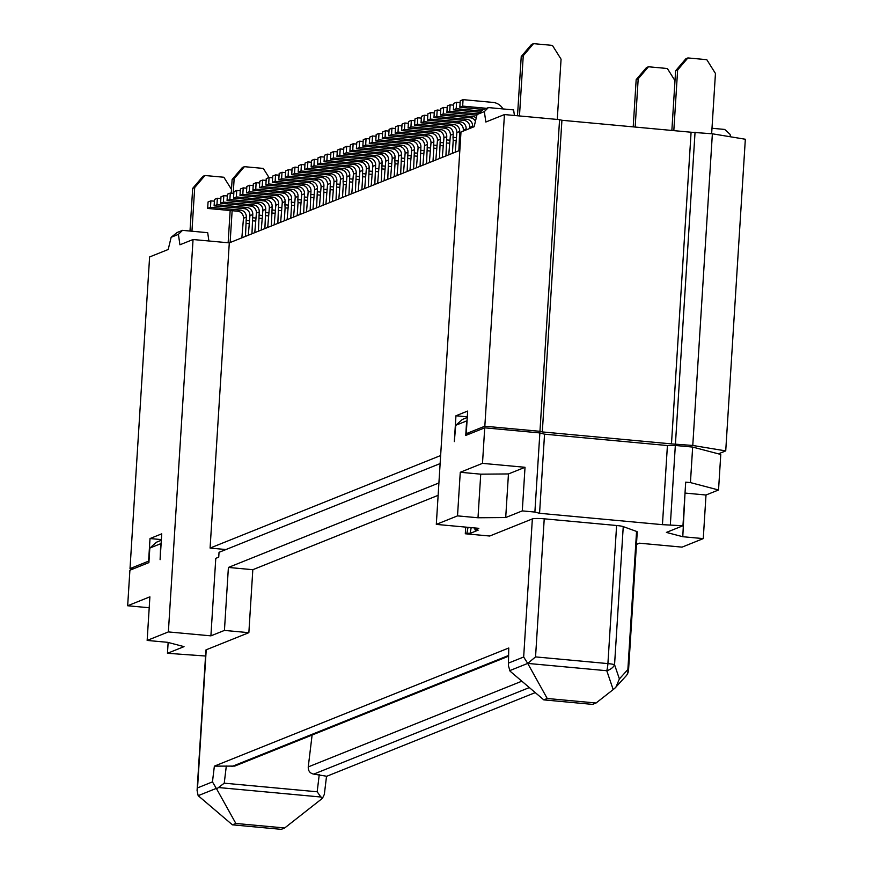 <?xml version="1.0" encoding="UTF-8"?>
<svg xmlns="http://www.w3.org/2000/svg" width="873" height="873" viewBox="0 0 873 873"><rect width="100%" height="100%" fill="white"/><g stroke="black" fill="none" stroke-linecap="round" stroke-linejoin="round"><path stroke-width="1.31" d="M508.424 656.256L234.706 766.101L214.365 766.145L508.763 647.995L508.413 665.684L510.061 671.162L543.792 699.873L592.625 704.391L596.063 703.005L547.229 698.487L543.792 699.873M544.228 518.813L535.542 656.9L527.718 663.415L523.669 656.998L532.355 518.911A9.778 1.157 3.6 0 1 544.228 518.813L616.6 525.502A9.778 1.157 -176.4 0 1 623.246 526.615L636.559 531.428A9.778 1.157 -176.4 0 1 637.246 531.908L628.56 669.995A9.778 1.157 -176.4 0 0 627.873 669.515A9.778 8.337 42 0 1 626.072 675.92L614.647 688.426L596.063 703.005M216.635 788.919L235.852 823.457L284.685 827.975L281.248 829.35L232.414 824.832L198.16 795.674L197.08 790.48L197.538 787.883L212.455 781.892L216.635 788.919L224.241 783.179L226.314 766.014M235.852 823.457L232.414 824.832M326.513 776.37L535.258 692.605M529.354 687.575L313.745 774.111L326.535 776.228L324.341 794.365L322.453 798.293L284.685 827.975M508.763 647.995L508.413 665.684M509.734 670.639L527.718 663.415L547.229 698.487M527.718 663.415L606.779 670.726A9.778 2.346 95.3 0 0 607.914 663.6A9.778 1.157 3.6 0 1 614.559 664.702L619.394 678.932L615.902 687.215M253.214 185.6L249.689 185.272L246.852 186.407L246.448 192.868L276.381 195.639L279.207 194.504L249.274 191.733L246.448 192.868M280.648 222.255L282.274 202.678A6.515 6.286 68.1 0 0 276.381 195.639M319.256 774.613L317.172 791.778L322.061 798.675M288.221 205.09L284.904 204.773L285.1 207.839L287.839 208.101M636.461 544.414L639.516 543.192L682.053 547.131L703.267 538.608L682.784 536.72L666.394 532.41L682.959 525.753L662.443 524.662L539.569 513.291L534.887 512.058L522.283 510.891L505.707 517.536L478 517.765L457.517 515.878L436.304 524.389L478.841 528.329L474.999 529.867L474.836 527.958M468.048 527.325L466.913 533.108L470.067 533.403L478.153 530.162L474.999 529.867M466.913 533.108L465.298 533.763L489.72 536.022L532.355 518.911M197.08 790.48L205.919 650.047A9.778 1.157 -176.4 0 1 206.224 649.785L248.86 632.674L252.821 569.698L438.137 495.329M248.86 632.674L224.437 630.415L210.906 635.85L168.369 631.921L193.053 239.518L179.925 244.789L178.408 234.379L171.141 237.292L168.205 249.492L149.61 256.957L130.012 568.607L148.596 561.153L150.014 538.543L161.734 533.84L160.108 559.68L160.719 543.693L149.818 548.069L156.518 542.198L161.33 540.267M168.14 642.463L167.463 653.288L184.028 646.642L167.627 642.321L147.155 640.433L168.369 631.921M167.463 653.288L205.537 656.016M457.517 515.878L460.267 472.271L480.739 474.17L508.457 473.941L525.022 467.295L482.496 463.356L484.722 427.825L539.863 432.932L544.545 434.165L539.569 513.291M460.267 472.271L482.496 463.356M478 517.765L480.739 474.17M505.707 517.536L508.457 473.941M522.283 510.891L525.022 467.295M534.887 512.058L539.863 432.932M703.267 538.608L706.006 495.013L718.534 489.982L690.434 482.594L685.698 482.158L682.959 525.753M690.434 482.594L692.66 447.074L675.331 445.47L670.355 524.597M685.021 492.983L682.784 536.72M706.006 495.013L685.534 493.114M691.089 132.227L561.917 120.278L542.308 431.928L671.479 443.888L691.089 132.227L712.368 133.798L745.335 139.244L725.725 450.894L718.403 453.84M692.66 447.074L720.771 454.462L718.534 489.982M711.997 128.266L724.71 129.444L730.079 134.344L730.428 136.777M514.426 115.487L513.619 109.911L488.411 107.586L483.042 109.736L477.062 114.527L474.126 126.716L460.988 131.998L436.304 524.389M467.295 416.825L455.946 415.766L467.666 411.063L466.237 433.674L484.831 426.22L504.441 114.559L485.846 122.013L484.34 111.602L488.411 107.586M484.34 111.602L477.062 114.527M455.946 415.766L454.32 441.607L455.739 425.293L462.439 419.422L467.262 417.49M455.739 425.293L466.651 420.917L465.735 435.452L484.722 427.825M662.443 524.662L667.419 445.536L544.545 434.165M667.419 445.536L675.331 445.47M466.237 433.674L469.423 433.968M504.441 114.559L559.571 119.656L539.961 431.317L484.831 426.22M561.917 120.278L559.571 119.656M542.308 431.928L539.961 431.317M671.479 443.888L692.769 445.459L725.725 450.894M695.05 132.194L675.44 443.855M712.368 133.798L692.769 445.459M313.745 774.111C309.97 773.358 308.136 770.957 308.245 766.909L521.847 681.191M312.108 735.033L308.245 766.909M460.126 102.567L456.601 102.239L456.186 108.699L481.427 111.035M456.601 102.239L453.764 103.374L453.36 109.834L479.855 112.29M453.36 109.834L456.186 108.699M503.001 108.929A13.04 12.56 68.1 0 0 492.994 102.414L463.061 99.642L462.657 106.102L486.577 108.317M463.061 99.642L460.235 100.777L459.831 107.237L483.751 109.452M459.831 107.237L462.657 106.102M453.654 105.164L450.13 104.836L449.726 111.297L477.847 113.894M450.13 104.836L447.303 105.971L446.9 112.431L476.822 115.203M446.9 112.431L449.726 111.297M476.276 117.8A6.515 6.286 68.1 0 0 473.188 116.655L443.255 113.894L443.67 107.434L440.832 108.568L440.429 115.029L470.361 117.79L473.188 116.655M475.458 121.205A6.515 6.286 68.1 0 0 470.361 117.79M447.194 107.75L443.67 107.434M440.429 115.029L443.255 113.894M469.718 128.484L469.794 127.425L472.62 126.29L472.555 127.349M472.62 126.29A6.515 6.286 68.1 0 0 466.728 119.252L436.795 116.48L437.198 110.02L434.372 111.155L433.968 117.615L463.89 120.387L466.728 119.252M469.794 127.425A6.515 6.286 68.1 0 0 463.89 120.387M440.723 110.347L437.198 110.02M433.968 117.615L436.795 116.48M463.257 131.081L463.323 130.022L466.149 128.888L466.084 129.946M466.149 128.888A6.515 6.286 68.1 0 0 460.257 121.849L430.324 119.077L430.738 112.617L427.901 113.752L427.497 120.212L457.43 122.984L460.257 121.849M463.323 130.022A6.515 6.286 68.1 0 0 457.43 122.984M434.263 112.944L430.738 112.617M427.497 120.212L430.324 119.077M711.648 133.733L715.445 73.474L706.803 59.68L687.902 57.934L677.634 69.982L673.814 130.634M671.861 130.448L675.615 70.789L685.883 58.742L687.902 57.934M677.634 69.982L675.615 70.789M517.503 115.771L521.236 56.505L523.254 55.697L519.468 115.945M521.236 56.505L531.504 44.458L533.523 43.65L523.254 55.697M533.523 43.65L552.423 45.396L561.066 59.189L557.269 119.448M636.177 79.618L638.196 78.799L648.464 66.763L646.446 67.57L636.177 79.618L633.209 126.869M638.196 78.799L635.162 127.054M648.464 66.763L667.365 68.509L674.993 80.676M456.339 137.618L453.022 137.312L453.218 140.378L455.957 140.629M448.766 154.794L450.392 135.217L453.218 134.082L453.022 137.312M453.218 140.378L452.4 153.332M453.218 134.082A6.515 6.286 68.1 0 0 447.325 127.032L417.392 124.272L417.796 117.811L414.97 118.946L414.566 125.406L444.499 128.167L447.325 127.032M450.392 135.217A6.515 6.286 68.1 0 0 444.499 128.167M421.321 118.139L417.796 117.811M414.566 125.406L417.392 124.272M455.226 152.197L456.852 132.62A6.515 6.286 68.1 0 0 450.959 125.581L453.796 124.446A6.515 6.286 68.1 0 1 459.689 131.485L458.871 150.734M427.792 115.542L424.267 115.214L423.863 121.674L453.796 124.446M460.813 134.835L459.482 134.715M424.267 115.214L421.441 116.349L421.037 122.809L450.959 125.581M421.037 122.809L423.863 121.674M459.678 137.781L460.628 137.869M371.178 185.927L372.804 166.35A6.515 6.286 68.1 0 0 366.9 159.312L369.737 158.177A6.515 6.286 68.1 0 1 375.63 165.215L374.812 184.476M343.733 149.272L340.208 148.945L339.804 155.405L369.737 158.177M378.74 168.751L375.423 168.445M340.208 148.945L337.382 150.08L336.978 156.54L366.9 159.312M336.978 156.54L339.804 155.405M375.63 171.512L378.369 171.774M377.638 183.341L379.264 163.764A6.515 6.286 68.1 0 0 373.371 156.714L376.198 155.58A6.515 6.286 68.1 0 1 382.09 162.629L381.272 181.879M350.204 146.675L346.679 146.348L346.265 152.808L376.198 155.58M385.211 166.165L381.894 165.848M346.679 146.348L343.842 147.493L343.438 153.943L373.371 156.714M343.438 153.943L346.265 152.808M382.09 168.926L384.829 169.176M384.109 180.744L385.735 161.167A6.515 6.286 68.1 0 0 379.831 154.117L382.669 152.982A6.515 6.286 68.1 0 1 388.561 160.032L387.743 179.281M356.664 144.089L353.139 143.761L352.736 150.221L382.669 152.982M391.682 163.567L388.354 163.262M353.139 143.761L350.313 144.896L349.909 151.356L379.831 154.117M349.909 151.356L352.736 150.221M388.561 166.328L391.3 166.579M398.143 160.97L394.825 160.665L395.022 163.731L397.761 163.982M390.569 178.147L392.195 158.57L395.022 157.435L394.825 160.665M395.022 163.731L394.203 176.684M395.022 157.435A6.515 6.286 68.1 0 0 389.129 150.396L359.196 147.624L359.611 141.164L356.773 142.299L356.37 148.759L386.303 151.531L389.129 150.396M392.195 158.57A6.515 6.286 68.1 0 0 386.303 151.531M363.135 141.491L359.611 141.164M356.37 148.759L359.196 147.624M397.04 175.549L398.666 155.972A6.515 6.286 68.1 0 0 392.763 148.934L395.6 147.799A6.515 6.286 68.1 0 1 401.493 154.837L400.674 174.087M369.595 138.894L366.071 138.567L365.667 145.027L395.6 147.799M404.614 158.373L401.285 158.068M366.071 138.567L363.244 139.702L362.841 146.162L392.763 148.934M362.841 146.162L365.667 145.027M401.493 161.134L404.232 161.385M403.501 172.952L405.127 153.375A6.515 6.286 68.1 0 0 399.234 146.337L402.06 145.202A6.515 6.286 68.1 0 1 407.953 152.24L407.145 171.501M376.067 136.297L372.542 135.97L372.127 142.43L402.06 145.202M411.074 155.776L407.756 155.47M372.542 135.97L369.716 137.105L369.301 143.565L399.234 146.337M369.301 143.565L372.127 142.43M407.953 158.537L410.692 158.799M409.972 170.366L411.598 150.789A6.515 6.286 68.1 0 0 405.705 143.739L408.531 142.605A6.515 6.286 68.1 0 1 414.424 149.654L413.606 168.904M382.527 133.7L379.002 133.383L378.598 139.833L408.531 142.605M417.545 153.19L414.217 152.884M379.002 133.383L376.176 134.518L375.772 140.968L405.705 143.739M375.772 140.968L378.598 139.833M414.424 155.951L417.163 156.202M416.432 167.769L418.058 148.192A6.515 6.286 68.1 0 0 412.165 141.142L414.991 140.007A6.515 6.286 68.1 0 1 420.884 147.057L420.077 166.307M388.998 131.114L385.473 130.786L385.069 137.247L414.991 140.007M424.005 150.593L420.688 150.287M385.473 130.786L382.647 131.921L382.232 138.381L412.165 141.142M382.232 138.381L385.069 137.247M420.884 153.353L423.634 153.604M422.903 165.172L424.529 145.595A6.515 6.286 68.1 0 0 418.636 138.556L421.463 137.421A6.515 6.286 68.1 0 1 427.355 144.46L426.537 163.709M395.458 128.517L391.933 128.189L391.53 134.649L421.463 137.421M430.476 147.995L427.148 147.69M391.933 128.189L389.107 129.324L388.703 135.784L418.636 138.556M388.703 135.784L391.53 134.649M427.355 150.756L430.094 151.007M436.937 145.398L433.619 145.093L433.816 148.159L436.565 148.41M429.363 162.574L430.989 142.997L433.826 141.863L433.619 145.093M433.816 148.159L433.008 161.112M433.826 141.863A6.515 6.286 68.1 0 0 427.923 134.824L398.001 132.052L398.404 125.592L395.578 126.727L395.163 133.187L425.096 135.959L427.923 134.824M430.989 142.997A6.515 6.286 68.1 0 0 425.096 135.959M401.929 125.919L398.404 125.592M395.163 133.187L398.001 132.052M435.834 159.977L437.46 140.4A6.515 6.286 68.1 0 0 431.568 133.362L434.394 132.227A6.515 6.286 68.1 0 1 440.287 139.265L439.468 158.526M408.389 123.322L404.865 122.995L404.461 129.455L434.394 132.227M443.408 142.801L440.079 142.495M404.865 122.995L402.038 124.13L401.635 130.59L431.568 133.362M401.635 130.59L404.461 129.455M440.287 145.562L443.026 145.824M442.295 157.391L443.921 137.814A6.515 6.286 68.1 0 0 438.028 130.764L440.854 129.63A6.515 6.286 68.1 0 1 446.758 136.679L445.939 155.929M414.861 120.725L411.336 120.409L410.932 126.858L440.854 129.63M449.868 140.215L446.55 139.909M411.336 120.409L408.509 121.543L408.095 128.004L438.028 130.764M408.095 128.004L410.932 126.858M446.747 142.976L449.497 143.227M225.954 549.543L210.087 548.069L229.293 242.869L459.842 150.352M210.087 548.069L440.636 455.542M471.202 527.619L470.067 533.403M246.743 188.197L243.218 187.87L240.391 189.005L239.988 195.465L242.814 194.33L272.747 197.102A6.515 6.286 68.1 0 1 278.64 204.14L277.821 223.39M274.187 224.852L275.813 205.275A6.515 6.286 68.1 0 0 269.91 198.236L272.747 197.102M243.218 187.87L242.814 194.33M281.75 207.676L278.432 207.37M278.64 210.437L281.379 210.688M210.906 635.85L215.784 558.338L218.73 557.16L219.036 552.314L440.134 463.585M224.437 630.415L228.399 567.439L438.912 482.965M228.399 567.439L252.821 569.698M229.293 242.869L193.053 239.518M465.713 527.106L465.298 533.763M285.1 207.839L284.282 220.804M249.689 185.272L249.274 191.733M239.988 195.465L269.91 198.236M149.207 607.75L127.665 605.753L129.902 570.222L148.901 562.605L149.818 548.069M127.665 605.753L149.894 596.826L147.155 640.433M171.141 237.292L177.121 232.513L182.49 230.352L207.698 232.687L208.898 240.981M182.49 230.352L178.408 234.379M133.198 568.901L130.012 568.607M161.374 539.59L150.014 538.543M244.407 166.678L242.378 167.485L232.12 179.532L234.139 178.725L244.407 166.678L263.308 168.424L269.004 177.525M234.139 178.725L233.222 193.337M232.131 210.709L230.123 242.541M232.12 179.532L231.258 193.151M230.166 210.524L228.137 242.77M189.998 231.05L192.682 188.361L194.701 187.553L191.951 231.225M231.498 189.43L223.87 177.252L204.969 175.506L202.951 176.313L192.682 188.361M204.969 175.506L194.701 187.553M267.716 227.449L269.342 207.872A6.515 6.286 68.1 0 0 263.45 200.834L266.276 199.699A6.515 6.286 68.1 0 1 272.169 206.737L271.35 225.987M240.282 190.794L236.758 190.467L236.343 196.927L266.276 199.699M275.29 210.273L271.972 209.967M236.758 190.467L233.92 191.602L233.517 198.062L263.45 200.834M233.517 198.062L236.343 196.927M272.169 213.034L274.908 213.285M364.707 188.524L366.333 168.947A6.515 6.286 68.1 0 0 360.44 161.909L363.266 160.774A6.515 6.286 68.1 0 1 369.159 167.812L368.341 187.062M337.273 151.869L333.748 151.542L333.333 158.002L363.266 160.774M372.28 171.348L368.963 171.043M333.748 151.542L330.911 152.677L330.507 159.137L360.44 161.909M330.507 159.137L333.333 158.002M369.159 174.109L371.898 174.36M346.417 181.726L343.089 181.42L343.296 184.487L346.035 184.749M338.844 198.902L340.47 179.325L343.296 178.19L343.089 181.42M343.296 184.487L342.478 197.451M343.296 178.19A6.515 6.286 68.1 0 0 337.404 171.152L307.471 168.38L307.874 161.92L305.048 163.055L304.644 169.515L334.577 172.287L337.404 171.152M340.47 179.325A6.515 6.286 68.1 0 0 334.577 172.287M311.399 162.247L307.874 161.92M304.644 169.515L307.471 168.38M332.373 201.499L333.999 181.922A6.515 6.286 68.1 0 0 328.106 174.884L330.932 173.749A6.515 6.286 68.1 0 1 336.836 180.787L336.018 200.037M304.939 164.844L301.414 164.517L301.01 170.977L330.932 173.749M339.946 184.323L336.629 184.017M301.414 164.517L298.588 165.652L298.173 172.112L328.106 174.884M298.173 172.112L301.01 170.977M336.825 187.084L339.575 187.335M294.692 202.492L291.364 202.187L291.571 205.253L294.31 205.504M287.119 219.669L288.745 200.092L291.571 198.957L291.364 202.187M291.571 205.253L290.753 218.206M291.571 198.957A6.515 6.286 68.1 0 0 285.678 191.907L255.745 189.146L256.149 182.686L253.323 183.821L252.919 190.281L282.841 193.042L285.678 191.907M288.745 200.092A6.515 6.286 68.1 0 0 282.841 193.042M259.674 183.003L256.149 182.686M252.919 190.281L255.745 189.146M261.256 230.046L262.871 210.469A6.515 6.286 68.1 0 0 256.978 203.42L259.816 202.285A6.515 6.286 68.1 0 1 265.708 209.334L264.89 228.584M233.811 193.391L230.286 193.064L229.883 199.524L259.816 202.285M268.819 212.87L265.501 212.565M230.286 193.064L227.46 194.199L227.056 200.659L256.978 203.42M227.056 200.659L229.883 199.524M265.708 215.631L268.447 215.882M254.785 232.644L256.411 213.067A6.515 6.286 68.1 0 0 250.518 206.017L253.345 204.882A6.515 6.286 68.1 0 1 259.237 211.932L258.419 231.181M227.34 195.978L223.815 195.661L223.412 202.11L253.345 204.882M262.358 215.467L259.041 215.162M223.815 195.661L220.989 196.796L220.585 203.256L250.518 206.017M220.585 203.256L223.412 202.11M259.237 218.228L261.976 218.479M248.314 235.23L249.94 215.653A6.515 6.286 68.1 0 0 244.047 208.614L246.873 207.479A6.515 6.286 68.1 0 1 252.777 214.518L251.959 233.778M220.88 198.575L217.355 198.247L216.951 204.708L246.873 207.479M255.887 218.054L252.57 217.748M217.355 198.247L214.529 199.382L214.114 205.842L244.047 208.614M214.114 205.842L216.951 204.708M252.766 220.814L255.516 221.076M241.854 237.827L243.48 218.25A6.515 6.286 68.1 0 0 237.587 211.211L240.413 210.077A6.515 6.286 68.1 0 1 246.306 217.115L245.488 236.365M214.409 201.172L210.884 200.845L210.48 207.305L240.413 210.077M249.427 220.651L246.11 220.345M210.884 200.845L208.058 201.979L207.654 208.44L237.587 211.211M207.654 208.44L210.48 207.305M246.306 223.412L249.045 223.663M365.809 173.945L362.491 173.64L362.688 176.706L365.438 176.957M358.246 191.122L359.862 171.544L362.699 170.41L362.491 173.64M362.688 176.706L361.88 189.659M362.699 170.41A6.515 6.286 68.1 0 0 356.806 163.371L326.873 160.599L327.277 154.139L324.45 155.274L324.047 161.734L353.969 164.506L356.806 163.371M359.862 171.544A6.515 6.286 68.1 0 0 353.969 164.506M330.802 154.466L327.277 154.139M324.047 161.734L326.873 160.599M351.775 193.719L353.401 174.142A6.515 6.286 68.1 0 0 347.509 167.092L350.335 165.957A6.515 6.286 68.1 0 1 356.228 173.007L355.409 192.256M324.33 157.064L320.806 156.736L320.402 163.196L350.335 165.957M359.349 176.542L356.031 176.237M320.806 156.736L317.979 157.871L317.576 164.331L347.509 167.092M317.576 164.331L320.402 163.196M356.228 179.303L358.967 179.554M345.304 196.316L346.93 176.739A6.515 6.286 68.1 0 0 341.037 169.689L343.864 168.554A6.515 6.286 68.1 0 1 349.767 175.593L348.949 194.854M317.87 159.65L314.345 159.323L313.942 165.783L343.864 168.554M352.878 179.14L349.56 178.823M314.345 159.323L311.519 160.457L311.104 166.918L341.037 169.689M311.104 166.918L313.942 165.783M349.757 181.9L352.506 182.151M325.913 204.096L327.539 184.519A6.515 6.286 68.1 0 0 321.646 177.481L324.472 176.346A6.515 6.286 68.1 0 1 330.365 183.385L329.547 202.634M298.468 167.441L294.943 167.114L294.539 173.574L324.472 176.346M333.486 186.92L330.158 186.615M294.943 167.114L292.117 168.249L291.713 174.709L321.646 177.481M291.713 174.709L294.539 173.574M330.365 189.681L333.104 189.932M327.015 189.517L323.697 189.212L323.894 192.278L326.644 192.529M319.442 206.694L321.068 187.117L323.905 185.982L323.697 189.212M323.894 192.278L323.086 205.231M323.905 185.982A6.515 6.286 68.1 0 0 318.001 178.932L288.079 176.171L288.483 169.711L285.657 170.846L285.242 177.306L315.175 180.067L318.001 178.932M321.068 187.117A6.515 6.286 68.1 0 0 315.175 180.067M292.008 170.039L288.483 169.711M285.242 177.306L288.079 176.171M312.981 209.28L314.607 189.703A6.515 6.286 68.1 0 0 308.715 182.664L311.541 181.529A6.515 6.286 68.1 0 1 317.434 188.568L316.615 207.829M285.536 172.625L282.012 172.297L281.608 178.758L311.541 181.529M320.555 192.115L317.226 191.798M282.012 172.297L279.185 173.432L278.782 179.893L308.715 182.664M278.782 179.893L281.608 178.758M317.434 194.865L320.173 195.126M306.51 211.877L308.136 192.3A6.515 6.286 68.1 0 0 302.244 185.262L305.07 184.127A6.515 6.286 68.1 0 1 310.963 191.165L310.155 210.426M279.076 175.222L275.552 174.895L275.148 181.355L305.07 184.127M314.084 194.701L310.766 194.395M275.552 174.895L272.725 176.03L272.311 182.49L302.244 185.262M272.311 182.49L275.148 181.355M310.963 197.462L313.702 197.724M300.05 214.474L301.676 194.897A6.515 6.286 68.1 0 0 295.772 187.859L298.61 186.724A6.515 6.286 68.1 0 1 304.502 193.762L303.684 213.012M272.605 177.819L269.08 177.492L268.677 183.952L298.61 186.724M307.623 197.298L304.295 196.992M269.08 177.492L266.254 178.627L265.85 185.087L295.772 187.859M265.85 185.087L268.677 183.952M304.502 200.059L307.241 200.31M301.152 199.895L297.835 199.59L298.031 202.656L300.77 202.907M293.579 217.071L295.205 197.494L298.031 196.36L297.835 199.59M298.031 202.656L297.213 215.609M298.031 196.36A6.515 6.286 68.1 0 0 292.139 189.31L262.206 186.549L262.62 180.089L259.783 181.224L259.379 187.684L289.312 190.456L292.139 189.31M295.205 197.494A6.515 6.286 68.1 0 0 289.312 190.456M266.145 180.416L262.62 180.089M259.379 187.684L262.206 186.549M282.274 202.678L285.1 201.543L284.904 204.773M285.1 201.543A6.515 6.286 68.1 0 0 279.207 194.504M508.424 655.525L231.825 766.527M535.542 656.9L607.914 663.6L616.6 525.502M613.184 689.594L606.779 670.726A9.778 6.264 -18.8 0 0 614.559 664.702L623.246 526.615M508.741 662.989L523.669 656.998M321.155 797.038L218.403 787.522M206.224 649.785L197.538 787.883M212.455 781.892L214.365 766.145M317.172 791.778L224.241 783.179M456.852 132.62L459.689 131.485M372.804 166.35L375.63 165.215M379.264 163.764L382.09 162.629M385.735 161.167L388.561 160.032M398.666 155.972L401.493 154.837M405.127 153.375L407.953 152.24M411.598 150.789L414.424 149.654M418.058 148.192L420.884 147.057M424.529 145.595L427.355 144.46M437.46 140.4L440.287 139.265M443.921 137.814L446.758 136.679M275.813 205.275L278.64 204.14M198.16 795.674L216.144 788.461M619.394 678.932L627.873 669.515L636.559 531.428M269.342 207.872L272.169 206.737M366.333 168.947L369.159 167.812M333.999 181.922L336.836 180.787M262.871 210.469L265.708 209.334M256.411 213.067L259.237 211.932M249.94 215.653L252.777 214.518M243.48 218.25L246.306 217.115M353.401 174.142L356.228 173.007M346.93 176.739L349.767 175.593M327.539 184.519L330.365 183.385M314.607 189.703L317.434 188.568M308.136 192.3L310.963 191.165M301.676 194.897L304.502 193.762M626.072 675.92A9.778 9.778 0 0 0 628.56 669.995"/></g></svg>

